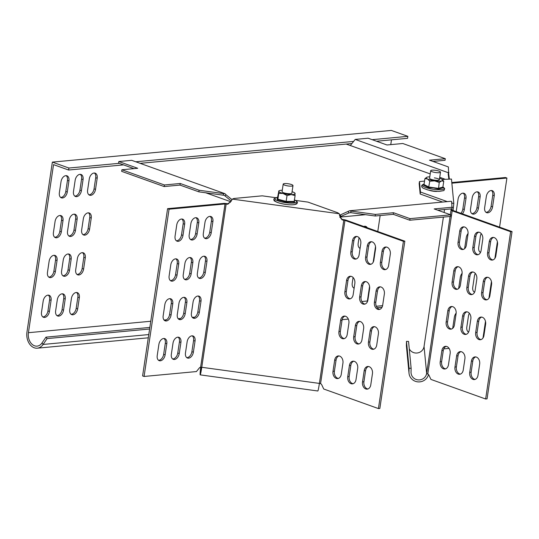 <?xml version="1.0" encoding="UTF-8"?>
<svg xmlns="http://www.w3.org/2000/svg" width="539" height="539" viewBox="0 0 539 539"><rect width="100%" height="100%" fill="white"/><g stroke="black" fill="none" stroke-linecap="round" stroke-linejoin="round"><path stroke-width="0.81" d="M340.271 217.055L365.563 214.69M205.703 192.78L230.672 201.707M444.965 179.191L439.723 177.311M430.216 173.908L346.2 144.068M448.846 178.935L448.192 173.962L448.825 175.02L448.717 174.34M448.825 175.02L449.344 178.948M350.438 145.368L355.221 139.426L448.488 172.79L448.192 173.962M432.965 161.43L445.066 160.299L445.308 158.702L402.801 143.502L386.989 144.978L368.097 138.22L355.221 139.426M445.308 158.702L429.489 160.184L448.374 166.942L448.677 174.11M448.913 172.52L448.488 172.79M118.829 161.532L131.698 160.326L224.965 193.69L225.996 194.741L225.026 195.947L224.258 195.327L198.871 191.844L179.979 185.086L164.159 186.561L121.659 171.355L121.895 169.765L137.714 168.283L118.829 161.532L118.587 163.122L133.995 168.633M232.073 199.686L225.996 194.741M231.278 201.034L225.026 195.947M224.965 193.69L223.517 193.595L223.281 195.185M223.517 193.595L199.107 190.247L198.871 191.844M199.107 190.247L180.215 183.489L179.979 185.086M180.215 183.489L164.402 184.971L164.159 186.561M164.402 184.971L121.895 169.765M437.648 210.163L452.005 208.822L451.709 201.653L451.217 201.256L349.535 210.762L339.408 215.344M340.311 214.953L340.978 216.382L339.658 217.109M348.214 211.497L348.881 212.918L340.978 216.382M348.881 212.918L350.768 212.662L351.004 211.066L349.535 210.762M452.248 207.232L434.164 208.923L450.698 214.832L450.456 216.429L409.781 220.229L393.254 214.32L375.178 216.004L350.768 212.662M450.698 214.832L410.017 218.639L409.781 220.229M410.017 218.639L393.49 212.723L393.254 214.32M393.49 212.723L375.413 214.414L375.178 216.004M375.413 214.414L351.004 211.066M83.067 179.548A5.781 3.76 109.7 0 0 81.059 174.474A5.781 3.76 109.7 0 0 75.157 180.289L73.493 191.439A5.781 3.76 109.7 0 0 75.5 196.513A5.781 3.76 109.7 0 0 81.402 190.698L83.067 179.548L81.591 179.022A5.781 3.76 109.7 0 0 80.277 174.333M68.945 180.868A5.781 3.76 109.7 0 0 66.937 175.795A5.781 3.76 109.7 0 0 61.035 181.609L59.364 192.76A5.781 3.76 109.7 0 0 61.372 197.833A5.781 3.76 109.7 0 0 67.274 192.019L68.945 180.868L67.469 180.343A5.781 3.76 109.7 0 0 66.156 175.653M123.519 164.887L68.594 170.021L53.543 164.638L28.426 332.698L150.772 321.257M361.837 301.517L367.389 300.998L369.572 286.404M373.183 262.237L375.521 246.579M377.778 231.5L380.163 215.539M390.762 144.627L391.476 139.83M97.188 178.227A5.781 3.76 109.7 0 0 95.181 173.154A5.781 3.76 109.7 0 0 89.279 178.968L87.614 190.119A5.781 3.76 109.7 0 0 89.622 195.192A5.781 3.76 109.7 0 0 95.524 189.378L97.188 178.227L95.713 177.702A5.781 3.76 109.7 0 0 94.399 173.012M62.989 220.694A5.781 3.76 109.7 0 0 60.981 215.62A5.781 3.76 109.7 0 0 55.079 221.435L53.415 232.585A5.781 3.76 109.7 0 0 55.423 237.652A5.781 3.76 109.7 0 0 61.325 231.844L62.989 220.694L61.513 220.161A5.781 3.76 109.7 0 0 60.2 215.472M77.111 219.373A5.781 3.76 109.7 0 0 75.103 214.3A5.781 3.76 109.7 0 0 69.208 220.114L67.537 231.265A5.781 3.76 109.7 0 0 69.544 236.331A5.781 3.76 109.7 0 0 75.447 230.524L77.111 219.373L75.635 218.841A5.781 3.76 109.7 0 0 74.328 214.151M91.239 218.052A5.781 3.76 109.7 0 0 89.231 212.979A5.781 3.76 109.7 0 0 83.329 218.794L81.659 229.944A5.781 3.76 109.7 0 0 83.666 235.011A5.781 3.76 109.7 0 0 89.568 229.203L91.239 218.052L89.764 217.52A5.781 3.76 109.7 0 0 88.45 212.831M57.04 260.519A5.781 3.76 109.7 0 0 55.032 255.446A5.781 3.76 109.7 0 0 49.13 261.253L47.466 272.404A5.781 3.76 109.7 0 0 49.473 277.477A5.781 3.76 109.7 0 0 55.369 271.669L57.04 260.519L55.564 259.987A5.781 3.76 109.7 0 0 54.25 255.297M71.161 259.198A5.781 3.76 109.7 0 0 69.154 254.125A5.781 3.76 109.7 0 0 63.252 259.933L61.587 271.083A5.781 3.76 109.7 0 0 63.595 276.157A5.781 3.76 109.7 0 0 69.497 270.349L71.161 259.198L69.686 258.666A5.781 3.76 109.7 0 0 68.372 253.977M85.283 257.878A5.781 3.76 109.7 0 0 83.275 252.804A5.781 3.76 109.7 0 0 77.373 258.612L75.709 269.763A5.781 3.76 109.7 0 0 77.717 274.836A5.781 3.76 109.7 0 0 83.619 269.028L85.283 257.878L83.808 257.346A5.781 3.76 109.7 0 0 82.501 252.656M51.084 300.338A5.781 3.76 109.7 0 0 49.076 295.271A5.781 3.76 109.7 0 0 43.181 301.079L41.51 312.229A5.781 3.76 109.7 0 0 43.518 317.303A5.781 3.76 109.7 0 0 49.42 311.488L51.084 300.338L49.608 299.812A5.781 3.76 109.7 0 0 48.301 295.123M65.212 299.017A5.781 3.76 109.7 0 0 63.204 293.95A5.781 3.76 109.7 0 0 57.302 299.758L55.632 310.909A5.781 3.76 109.7 0 0 57.639 315.982A5.781 3.76 109.7 0 0 63.541 310.168L65.212 299.017L63.737 298.491A5.781 3.76 109.7 0 0 62.423 293.802M79.334 297.696A5.781 3.76 109.7 0 0 77.326 292.63A5.781 3.76 109.7 0 0 71.424 298.438L69.76 309.588A5.781 3.76 109.7 0 0 71.768 314.661A5.781 3.76 109.7 0 0 77.67 308.847L79.334 297.696L77.859 297.171A5.781 3.76 109.7 0 0 76.545 292.482M359.035 237.652L358.179 243.352A5.781 3.76 109.7 0 0 360.079 248.385M367.248 227.734A5.781 3.76 109.7 0 0 365.752 226.393A5.781 3.76 109.7 0 0 363.731 226.481M353.079 277.477L352.23 283.177A5.781 3.76 109.7 0 0 354.13 288.21M119.173 163.33L68.891 168.033L52.364 162.118L26.95 332.165A12.801 9.298 84.7 0 0 37.292 348.181A12.801 9.298 84.7 0 0 43.1 344.448L47.088 338.6L149.606 329.012M74.8 196.129A5.781 3.76 109.7 0 0 79.92 190.173L81.591 179.022M60.678 197.449A5.781 3.76 109.7 0 0 65.798 191.493L67.469 180.343M52.364 162.118L391.327 130.425L407.855 136.333L372.159 139.675M88.928 194.808A5.781 3.76 109.7 0 0 94.049 188.852L95.713 177.702M54.729 237.275A5.781 3.76 109.7 0 0 59.849 231.312L61.513 220.161M68.851 235.954A5.781 3.76 109.7 0 0 73.971 229.991L75.635 218.841M82.972 234.627A5.781 3.76 109.7 0 0 88.093 228.671L89.764 217.52M48.773 277.093A5.781 3.76 109.7 0 0 53.893 271.137L55.564 259.987M62.901 275.773A5.781 3.76 109.7 0 0 68.022 269.817L69.686 258.666M77.023 274.452A5.781 3.76 109.7 0 0 82.144 268.496L83.808 257.346M42.824 316.919A5.781 3.76 109.7 0 0 47.944 310.963L49.608 299.812M56.945 315.598A5.781 3.76 109.7 0 0 62.066 309.642L63.737 298.491M71.074 314.277A5.781 3.76 109.7 0 0 76.194 308.321L77.859 297.171M359.493 248.041A5.781 3.76 109.7 0 0 360.14 247.987M365.772 227.209A5.781 3.76 109.7 0 0 364.97 226.245M353.544 287.866A5.781 3.76 109.7 0 0 354.19 287.806M407.855 136.333L407.558 138.328L376.512 141.231M351.92 143.529L140.113 163.337M353.624 141.407L135.761 161.781M68.594 170.021L68.891 168.033M148.777 334.564L43.1 344.448L41.975 342.993A10.733 7.795 84.7 0 1 37.097 346.126A10.733 7.795 84.7 0 1 28.426 332.698M367.389 300.998A10.733 7.795 -95.3 0 0 367.281 301.968M41.975 342.993L45.956 337.151L149.849 327.436M376.337 306.253L382.596 305.674M45.956 337.151L47.088 338.6M377.206 307.735L382.023 307.284M406.399 345.243L408.98 372.126A9.911 9.648 174.5 0 0 409.02 373.237L406.44 346.361A9.911 9.648 -5.5 0 1 406.399 345.243L406.487 341.376L408.549 341.416L411.129 368.292L411.041 372.159A7.842 7.64 174.5 0 0 418.682 379.934A7.842 7.64 174.5 0 0 426.639 373.359A3.712 0.822 8.5 0 0 427.777 374.1L427.845 374.12A2.479 1.799 84.7 0 1 428.99 375.272L430.93 379.422L485.639 398.995L510.635 231.73L452.181 210.816A3.712 0.822 -171.5 0 1 451.042 210.075L451.089 208.91M485.639 398.995L487.054 398.86L512.05 231.602L453.589 210.688A1.651 0.364 -171.5 0 1 453.083 210.358L453.811 203.493L451.466 179.056L442.135 179.453M442.647 202.058L420.171 194.02L419.167 183.563L419.47 181.569L424.523 181.097M447.296 201.62L420.474 192.025L419.47 181.569M420.171 194.02L420.474 192.025M451.507 202.987L453.811 203.493M437.129 191.392A5.781 1.273 -171.5 0 1 429.374 190.328M451.008 209.705L453.05 209.981M453.312 207.448L452.234 207.299M424.072 346.388A3.712 0.822 8.5 0 0 424.058 346.429A3.712 0.822 8.5 0 0 424.058 346.476A7.842 7.64 -5.5 0 1 409.263 348.814M449.068 348.376L443.732 348.874M451.797 182.532L505.434 177.52L506.909 178.045L499.572 227.135M497.389 241.728L494.903 258.356M491.44 281.553L488.954 298.175M485.484 321.379L483.005 338M484.662 207.616L486.333 196.459A5.781 3.76 -70.3 0 1 492.228 190.651A5.781 3.76 -70.3 0 1 494.236 195.724L492.572 206.875A5.781 3.76 -70.3 0 1 486.67 212.683A5.781 3.76 -70.3 0 1 484.662 207.616M491.453 190.503A5.781 3.76 -70.3 0 1 492.761 195.192L491.096 206.343A5.781 3.76 -70.3 0 1 485.976 212.299M470.54 208.937L472.204 197.779A5.781 3.76 -70.3 0 1 478.106 191.972A5.781 3.76 -70.3 0 1 480.114 197.045L478.45 208.195A5.781 3.76 -70.3 0 1 472.548 214.003A5.781 3.76 -70.3 0 1 470.54 208.937M477.325 191.823A5.781 3.76 -70.3 0 1 478.639 196.513L476.975 207.663A5.781 3.76 -70.3 0 1 471.854 213.619M456.338 211.665A5.781 3.76 -70.3 0 1 456.418 210.257L458.083 199.107A5.781 3.76 -70.3 0 1 463.985 193.292A5.781 3.76 -70.3 0 1 465.992 198.365L464.328 209.516A5.781 3.76 -70.3 0 1 462.361 213.821M463.203 193.144A5.781 3.76 -70.3 0 1 464.517 197.833L462.853 208.984A5.781 3.76 -70.3 0 1 460.885 213.296M464.598 248.708L466.255 237.605A5.781 3.76 -70.3 0 1 468.068 233.481M480.519 252.427A5.781 3.76 -70.3 0 1 478.713 247.435L480.377 236.284A5.781 3.76 -70.3 0 1 481.246 233.603M480.673 252.07A5.781 3.76 -70.3 0 1 480.027 252.124M474.563 292.253A5.781 3.76 -70.3 0 1 472.757 287.26L474.428 276.109A5.781 3.76 -70.3 0 1 475.29 273.428M474.724 291.889A5.781 3.76 -70.3 0 1 474.071 291.949M458.642 288.527L460.306 277.43A5.781 3.76 -70.3 0 1 462.112 273.307M452.693 328.352L454.35 317.255A5.781 3.76 -70.3 0 1 456.162 313.125M468.613 332.078A5.781 3.76 -70.3 0 1 466.808 327.085L468.472 315.935A5.781 3.76 -70.3 0 1 469.341 313.253M468.775 331.714A5.781 3.76 -70.3 0 1 468.121 331.775M451.864 183.193L506.909 178.045M466.329 245.252L468 234.101A5.781 4.197 -95.3 0 0 463.331 226.865A5.781 4.197 -95.3 0 0 459.733 231.143L458.069 242.294A5.781 4.197 -95.3 0 0 462.738 249.523A5.781 4.197 -95.3 0 0 466.329 245.252M464.039 226.885A5.781 4.197 -95.3 0 0 461.148 231.009L459.477 242.159A5.781 4.197 -95.3 0 0 463.439 249.375M481.091 250.527L482.755 239.377A5.781 4.197 -95.3 0 0 478.086 232.147A5.781 4.197 -95.3 0 0 474.488 236.419L472.824 247.569A5.781 4.197 -95.3 0 0 477.493 254.806A5.781 4.197 -95.3 0 0 481.091 250.527M478.8 232.161A5.781 4.197 -95.3 0 0 475.903 236.291L474.239 247.441A5.781 4.197 -95.3 0 0 478.194 254.657M495.846 255.809L497.51 244.659A5.781 4.197 -95.3 0 0 492.841 237.423A5.781 4.197 -95.3 0 0 489.25 241.701L487.579 252.852A5.781 4.197 -95.3 0 0 492.255 260.081A5.781 4.197 -95.3 0 0 495.846 255.809M493.556 237.443A5.781 4.197 -95.3 0 0 490.658 241.566L488.994 252.717A5.781 4.197 -95.3 0 0 492.949 259.933M489.897 295.635L491.561 284.484A5.781 4.197 -95.3 0 0 486.892 277.248A5.781 4.197 -95.3 0 0 483.294 281.526L481.63 292.677A5.781 4.197 -95.3 0 0 486.299 299.906A5.781 4.197 -95.3 0 0 489.897 295.635M487.606 277.262A5.781 4.197 -95.3 0 0 484.709 281.392L483.045 292.542A5.781 4.197 -95.3 0 0 487 299.758M475.135 290.353L476.806 279.202A5.781 4.197 -95.3 0 0 472.13 271.966A5.781 4.197 -95.3 0 0 468.539 276.244L466.875 287.395A5.781 4.197 -95.3 0 0 471.544 294.631A5.781 4.197 -95.3 0 0 475.135 290.353M472.844 271.986A5.781 4.197 -95.3 0 0 469.954 276.116L468.283 287.267A5.781 4.197 -95.3 0 0 472.245 294.483M460.38 285.07L462.044 273.92A5.781 4.197 -95.3 0 0 457.375 266.69A5.781 4.197 -95.3 0 0 453.784 270.969L452.113 282.119A5.781 4.197 -95.3 0 0 456.789 289.349A5.781 4.197 -95.3 0 0 460.38 285.07M458.089 266.704A5.781 4.197 -95.3 0 0 455.192 270.834L453.528 281.985A5.781 4.197 -95.3 0 0 457.483 289.2M447.828 310.787L446.164 321.938A5.781 4.197 -95.3 0 0 450.833 329.174A5.781 4.197 -95.3 0 0 454.431 324.896L456.095 313.745A5.781 4.197 -95.3 0 0 451.426 306.516A5.781 4.197 -95.3 0 0 447.828 310.787L449.243 310.659L447.579 321.81A5.781 4.197 -95.3 0 0 451.534 329.026M452.14 306.529A5.781 4.197 -95.3 0 0 449.243 310.659M462.59 316.07L460.919 327.22A5.781 4.197 -95.3 0 0 465.588 334.456A5.781 4.197 -95.3 0 0 469.186 330.178L470.85 319.027A5.781 4.197 -95.3 0 0 466.181 311.791A5.781 4.197 -95.3 0 0 462.59 316.07L463.998 315.935L462.334 327.085A5.781 4.197 -95.3 0 0 466.289 334.308M466.895 311.811A5.781 4.197 -95.3 0 0 463.998 315.935M477.345 321.352L475.681 332.502A5.781 4.197 -95.3 0 0 480.35 339.732A5.781 4.197 -95.3 0 0 483.941 335.453L485.612 324.303A5.781 4.197 -95.3 0 0 480.936 317.073A5.781 4.197 -95.3 0 0 477.345 321.352L478.76 321.217L477.089 332.368A5.781 4.197 -95.3 0 0 481.044 339.583M481.65 317.087A5.781 4.197 -95.3 0 0 478.76 321.217M441.879 350.613L440.215 361.763A5.781 4.197 -95.3 0 0 444.884 368.999A5.781 4.197 -95.3 0 0 448.475 364.721L450.146 353.571A5.781 4.197 -95.3 0 0 445.47 346.341A5.781 4.197 -95.3 0 0 441.879 350.613L443.294 350.485L441.623 361.635A5.781 4.197 -95.3 0 0 445.578 368.851M446.184 346.355A5.781 4.197 -95.3 0 0 443.294 350.485M456.634 355.895L454.97 367.046A5.781 4.197 -95.3 0 0 459.639 374.275A5.781 4.197 -95.3 0 0 463.237 370.003L464.901 358.853A5.781 4.197 -95.3 0 0 460.232 351.617A5.781 4.197 -95.3 0 0 456.634 355.895L458.049 355.76L456.385 366.911A5.781 4.197 -95.3 0 0 460.34 374.127M460.946 351.637A5.781 4.197 -95.3 0 0 458.049 355.76M471.396 361.17L469.725 372.321A5.781 4.197 -95.3 0 0 474.394 379.557A5.781 4.197 -95.3 0 0 477.992 375.279L479.656 364.128A5.781 4.197 -95.3 0 0 474.987 356.899A5.781 4.197 -95.3 0 0 471.396 361.17L472.804 361.042L471.14 372.193A5.781 4.197 -95.3 0 0 475.095 379.409M475.701 356.912A5.781 4.197 -95.3 0 0 472.804 361.042M510.635 231.73L512.05 231.602M411.129 368.292L409.067 368.258L408.98 372.126M409.02 373.237A9.911 9.648 174.5 0 0 428.498 374.551M406.487 341.376L409.067 368.258M440.498 172.103A4.952 1.091 8.5 0 0 435.62 170.331A4.952 1.091 8.5 0 0 430.695 170.701A4.952 1.091 8.5 0 0 430.695 170.762A4.952 1.091 8.5 0 0 435.566 172.534A4.952 1.091 8.5 0 0 440.498 172.163A4.952 1.091 8.5 0 0 440.498 172.103M429.583 178.207A4.952 1.091 8.5 0 0 429.772 178.658A4.952 1.091 8.5 0 0 434.569 180.12A4.952 1.091 8.5 0 0 439.049 180.039A4.952 1.091 8.5 0 0 434.353 177.877M423.445 185.066L424.011 184.533L428.909 187.046L438.342 188.34L442.876 187.121L443.267 187.781L438.497 189.061L433.612 187.895L428.586 187.707L423.445 185.066L424.011 184.533L424.887 178.665L426.679 177.331M439.581 178.288A8.26 1.819 -171.5 0 1 441.448 179.036A8.26 1.819 -171.5 0 1 442.351 179.642A8.26 1.819 -171.5 0 1 441.63 180.902L439.218 182.472L438.497 189.061M428.586 187.707L429.785 181.178L434.643 180.868A8.26 1.819 -171.5 0 1 427.481 178.961A8.26 1.819 -171.5 0 1 426.733 177.304A8.26 1.819 -171.5 0 1 427.299 177.095A8.26 1.819 -171.5 0 1 429.778 176.826M439.218 182.472L434.643 180.868A8.26 1.819 8.5 0 0 441.63 180.902L443.752 181.245L442.876 187.121L443.267 187.781M442.445 179.736L443.752 181.245M429.785 181.178L427.481 178.961L424.887 178.665M144.075 376.458L142.599 375.926L167.595 208.667L223.544 203.432A3.712 0.822 -171.5 0 1 226.124 203.547L227.754 203.769L230.78 201.64L232.356 199.107L339.294 213.761L340.365 217.567L342.164 219.912L343.794 220.134A1.651 0.364 -171.5 0 1 344.96 220.404L403.421 241.317L378.425 408.575L323.717 389.003L321.776 384.853A2.479 1.799 -95.3 0 0 320.624 383.707L320.557 383.68A1.651 0.364 8.5 0 0 319.391 383.411A9.911 0.532 97.8 0 1 317.835 390.991L200.205 374.868A9.911 0.532 -82.2 0 0 201.761 367.288A1.651 0.364 8.5 0 0 200.616 367.241L200.555 367.248A2.479 1.61 109.7 0 0 199.255 368.056L196.432 371.56L144.075 376.458L169.071 209.193L225.019 203.964A1.651 0.364 -171.5 0 1 226.164 204.011L227.802 204.234L231.056 201.35M340.176 217.076L342.117 219.44L343.754 219.669A3.712 0.822 -171.5 0 1 346.375 220.269L404.836 241.182L379.84 408.447L378.425 408.575M342.117 219.44L342.164 219.912M232.356 199.107L233.879 198.48L262.237 195.832L275.948 197.712M295.406 200.38L307.978 202.105L337.609 212.703L339.294 213.761M275.308 201.384A5.781 1.273 -171.5 0 1 273.96 200.313A5.781 1.273 -171.5 0 1 274.142 200.057M227.754 203.769L227.802 204.234M230.214 202.469L230.166 202.004M404.836 241.182L403.421 241.317M385.735 269.52A5.781 4.197 84.7 0 1 381.78 262.304L383.445 251.154A5.781 4.197 84.7 0 1 386.342 247.024M380.366 262.432L382.03 251.282A5.781 4.197 84.7 0 1 385.628 247.01A5.781 4.197 84.7 0 1 390.297 254.24L388.632 265.39A5.781 4.197 84.7 0 1 385.035 269.668A5.781 4.197 84.7 0 1 380.366 262.432L381.78 262.304M370.98 264.238A5.781 4.197 84.7 0 1 367.019 257.022L368.689 245.872A5.781 4.197 84.7 0 1 371.587 241.742M365.61 257.157L367.275 246.006A5.781 4.197 84.7 0 1 370.872 241.728A5.781 4.197 84.7 0 1 375.542 248.957L373.871 260.115A5.781 4.197 84.7 0 1 370.28 264.386A5.781 4.197 84.7 0 1 365.61 257.157L367.019 257.022M356.218 258.963A5.781 4.197 84.7 0 1 352.263 251.747L353.928 240.596A5.781 4.197 84.7 0 1 356.825 236.466M350.855 251.875L352.519 240.724A5.781 4.197 84.7 0 1 356.111 236.446A5.781 4.197 84.7 0 1 360.78 243.682L359.115 254.832A5.781 4.197 84.7 0 1 355.524 259.111A5.781 4.197 84.7 0 1 350.855 251.875L352.263 251.747M350.269 298.781A5.781 4.197 84.7 0 1 346.314 291.565L347.978 280.415A5.781 4.197 84.7 0 1 350.876 276.291M344.899 291.7L346.564 280.549A5.781 4.197 84.7 0 1 350.161 276.271A5.781 4.197 84.7 0 1 354.83 283.507L353.166 294.658A5.781 4.197 84.7 0 1 349.568 298.936A5.781 4.197 84.7 0 1 344.899 291.7L346.314 291.565M365.024 304.063A5.781 4.197 84.7 0 1 361.069 296.848L362.734 285.697A5.781 4.197 84.7 0 1 365.631 281.567M359.654 296.982L361.325 285.832A5.781 4.197 84.7 0 1 364.916 281.553A5.781 4.197 84.7 0 1 369.586 288.783L367.921 299.933A5.781 4.197 84.7 0 1 364.33 304.212A5.781 4.197 84.7 0 1 359.654 296.982L361.069 296.848M379.786 309.346A5.781 4.197 84.7 0 1 375.824 302.13L377.495 290.979A5.781 4.197 84.7 0 1 380.386 286.849M374.416 302.258L376.081 291.107A5.781 4.197 84.7 0 1 379.678 286.829A5.781 4.197 84.7 0 1 384.347 294.065L382.677 305.215A5.781 4.197 84.7 0 1 379.085 309.494A5.781 4.197 84.7 0 1 374.416 302.258L375.824 302.13M378.391 333.89L376.727 345.041A5.781 4.197 84.7 0 1 373.136 349.319A5.781 4.197 84.7 0 1 368.46 342.083L370.131 330.933A5.781 4.197 84.7 0 1 373.722 326.654A5.781 4.197 84.7 0 1 378.391 333.89M373.83 349.164A5.781 4.197 84.7 0 1 369.875 341.948L371.539 330.798A5.781 4.197 84.7 0 1 374.437 326.674M363.636 328.608L361.972 339.759A5.781 4.197 84.7 0 1 358.374 344.037A5.781 4.197 84.7 0 1 353.705 336.801L355.369 325.65A5.781 4.197 84.7 0 1 358.967 321.379A5.781 4.197 84.7 0 1 363.636 328.608M359.075 343.889A5.781 4.197 84.7 0 1 355.12 336.673L356.784 325.522A5.781 4.197 84.7 0 1 359.681 321.392M348.881 323.333L347.21 334.483A5.781 4.197 84.7 0 1 343.619 338.755A5.781 4.197 84.7 0 1 338.95 331.525L340.614 320.375A5.781 4.197 84.7 0 1 344.212 316.097A5.781 4.197 84.7 0 1 348.881 323.333M344.32 338.607A5.781 4.197 84.7 0 1 340.358 331.391L342.029 320.24A5.781 4.197 84.7 0 1 344.92 316.117M342.925 363.151L341.261 374.302A5.781 4.197 84.7 0 1 337.67 378.58A5.781 4.197 84.7 0 1 332.994 371.351L334.665 360.2A5.781 4.197 84.7 0 1 338.256 355.922A5.781 4.197 84.7 0 1 342.925 363.151M338.364 378.432A5.781 4.197 84.7 0 1 334.409 371.216L336.073 360.065A5.781 4.197 84.7 0 1 338.97 355.935M357.687 368.433L356.016 379.584A5.781 4.197 84.7 0 1 352.425 383.862A5.781 4.197 84.7 0 1 347.756 376.626L349.42 365.476A5.781 4.197 84.7 0 1 353.011 361.197A5.781 4.197 84.7 0 1 357.687 368.433M353.126 383.714A5.781 4.197 84.7 0 1 349.164 376.498L350.835 365.348A5.781 4.197 84.7 0 1 353.725 361.218M372.442 373.716L370.778 384.866A5.781 4.197 84.7 0 1 367.18 389.138A5.781 4.197 84.7 0 1 362.511 381.908L364.175 370.758A5.781 4.197 84.7 0 1 367.773 366.48A5.781 4.197 84.7 0 1 372.442 373.716M367.881 388.99A5.781 4.197 84.7 0 1 363.926 381.774L365.59 370.623A5.781 4.197 84.7 0 1 368.487 366.5M203.324 233.475L204.988 222.324A5.781 3.76 -70.3 0 1 210.89 216.516A5.781 3.76 -70.3 0 1 212.898 221.59L211.227 232.74A5.781 3.76 -70.3 0 1 205.332 238.548A5.781 3.76 -70.3 0 1 203.324 233.475M210.109 216.368A5.781 3.76 -70.3 0 1 211.423 221.057L209.752 232.208A5.781 3.76 -70.3 0 1 204.631 238.164M189.196 234.795L190.867 223.645A5.781 3.76 -70.3 0 1 196.769 217.837A5.781 3.76 -70.3 0 1 198.776 222.91L197.106 234.061A5.781 3.76 -70.3 0 1 191.204 239.868A5.781 3.76 -70.3 0 1 189.196 234.795M195.987 217.689A5.781 3.76 -70.3 0 1 197.301 222.378L195.63 233.528A5.781 3.76 -70.3 0 1 190.51 239.484M175.074 236.116L176.738 224.965A5.781 3.76 -70.3 0 1 182.64 219.157A5.781 3.76 -70.3 0 1 184.648 224.231L182.984 235.381A5.781 3.76 -70.3 0 1 177.082 241.189A5.781 3.76 -70.3 0 1 175.074 236.116M181.859 219.009A5.781 3.76 -70.3 0 1 183.172 223.698L181.508 234.849A5.781 3.76 -70.3 0 1 176.388 240.805M169.125 275.941L170.789 264.79A5.781 3.76 -70.3 0 1 176.691 258.983A5.781 3.76 -70.3 0 1 178.699 264.049L177.035 275.207A5.781 3.76 -70.3 0 1 171.132 281.014A5.781 3.76 -70.3 0 1 169.125 275.941M175.909 258.835A5.781 3.76 -70.3 0 1 177.223 263.524L175.559 274.674A5.781 3.76 -70.3 0 1 170.432 280.63M183.247 274.62L184.911 263.47A5.781 3.76 -70.3 0 1 190.813 257.662A5.781 3.76 -70.3 0 1 192.821 262.729L191.156 273.886A5.781 3.76 -70.3 0 1 185.254 279.694A5.781 3.76 -70.3 0 1 183.247 274.62M190.031 257.514A5.781 3.76 -70.3 0 1 191.345 262.203L189.681 273.354A5.781 3.76 -70.3 0 1 184.56 279.31M197.368 273.3L199.039 262.149A5.781 3.76 -70.3 0 1 204.935 256.342A5.781 3.76 -70.3 0 1 206.942 261.408L205.278 272.566A5.781 3.76 -70.3 0 1 199.376 278.373A5.781 3.76 -70.3 0 1 197.368 273.3M204.16 256.193A5.781 3.76 -70.3 0 1 205.467 260.883L203.803 272.033A5.781 3.76 -70.3 0 1 198.682 277.989M198.204 296.019A5.781 3.76 -70.3 0 1 199.518 300.708L197.853 311.859A5.781 3.76 -70.3 0 1 192.733 317.815M200.993 301.234L199.329 312.384A5.781 3.76 -70.3 0 1 193.427 318.199A5.781 3.76 -70.3 0 1 191.419 313.125L193.083 301.975A5.781 3.76 -70.3 0 1 198.985 296.16A5.781 3.76 -70.3 0 1 200.993 301.234L199.518 300.708M184.082 297.339A5.781 3.76 -70.3 0 1 185.396 302.029L183.725 313.179A5.781 3.76 -70.3 0 1 178.604 319.135M186.871 302.554L185.2 313.705A5.781 3.76 -70.3 0 1 179.305 319.519A5.781 3.76 -70.3 0 1 177.297 314.446L178.961 303.295A5.781 3.76 -70.3 0 1 184.864 297.481A5.781 3.76 -70.3 0 1 186.871 302.554L185.396 302.029M169.96 298.66A5.781 3.76 -70.3 0 1 171.274 303.349L169.603 314.5A5.781 3.76 -70.3 0 1 164.483 320.456M172.749 303.875L171.079 315.025A5.781 3.76 -70.3 0 1 165.177 320.84A5.781 3.76 -70.3 0 1 163.169 315.766L164.84 304.616A5.781 3.76 -70.3 0 1 170.742 298.801A5.781 3.76 -70.3 0 1 172.749 303.875L171.274 303.349M192.255 335.844A5.781 3.76 -70.3 0 1 193.568 340.533L191.897 351.684A5.781 3.76 -70.3 0 1 186.777 357.64M195.044 341.059L193.373 352.21A5.781 3.76 -70.3 0 1 187.471 358.024A5.781 3.76 -70.3 0 1 185.463 352.951L187.134 341.8A5.781 3.76 -70.3 0 1 193.036 335.986A5.781 3.76 -70.3 0 1 195.044 341.059L193.568 340.533M178.133 337.165A5.781 3.76 -70.3 0 1 179.44 341.854L177.776 353.005A5.781 3.76 -70.3 0 1 172.655 358.961M180.915 342.38L179.251 353.53A5.781 3.76 -70.3 0 1 173.349 359.345A5.781 3.76 -70.3 0 1 171.341 354.271L173.012 343.121A5.781 3.76 -70.3 0 1 178.908 337.306A5.781 3.76 -70.3 0 1 180.915 342.38L179.44 341.854M164.004 338.485A5.781 3.76 -70.3 0 1 165.318 343.175L163.654 354.325A5.781 3.76 -70.3 0 1 158.533 360.281M166.794 343.7L165.129 354.851A5.781 3.76 -70.3 0 1 159.227 360.665A5.781 3.76 -70.3 0 1 157.22 355.592L158.884 344.441A5.781 3.76 -70.3 0 1 164.786 338.627A5.781 3.76 -70.3 0 1 166.794 343.7L165.318 343.175M167.595 208.667L169.071 209.193M200.845 367.227A7.842 0.418 -82.2 0 0 200.481 372.82A7.842 0.418 -82.2 0 0 201.653 367.275M200.73 367.234A9.911 0.532 -82.2 0 0 200.205 374.868M288.203 185.968A4.952 1.091 8.5 0 0 292.994 185.578A4.952 1.091 8.5 0 0 287.988 183.732A4.952 1.091 8.5 0 0 283.197 184.116A4.952 1.091 8.5 0 0 288.203 185.968M294.328 199.881L294.543 202.145L286.074 202.105L277.383 199.794L277.161 197.53L277.673 197.045L278.798 191.298A8.26 1.819 -171.5 0 1 279.229 190.725A8.26 1.819 -171.5 0 1 282.281 190.24M292.077 191.709A8.26 1.819 -171.5 0 1 294.853 193.056A8.26 1.819 -171.5 0 1 295.136 193.535A8.26 1.819 -171.5 0 1 291.201 194.592A8.26 1.819 -171.5 0 1 283.036 193.474L278.757 193.333L277.881 199.201L286.148 201.397L287.031 195.529L283.036 193.474A8.26 1.819 8.5 0 1 278.798 191.298L278.757 193.333M282.065 191.743A4.952 1.091 8.5 0 0 282.274 192.073A4.952 1.091 8.5 0 0 286.802 193.494A4.952 1.091 8.5 0 0 291.552 193.461A4.952 1.091 8.5 0 0 291.868 193.09M286.074 202.105L286.148 201.397L294.213 201.438L295.096 195.569L291.201 194.592L287.031 195.529M277.161 197.53L277.673 197.045L277.881 199.201L277.383 199.794M294.887 193.413L295.096 195.569M294.543 202.145L294.213 201.519M164.031 320.018L166.544 319.782M178.153 318.697L180.666 318.461M192.282 317.377L194.795 317.141M344.562 316.258L345.304 316.191M65.798 191.493L67.274 192.019M79.92 190.173L81.402 190.698M94.049 188.852L95.524 189.378M59.849 231.312L61.325 231.844M73.971 229.991L75.447 230.524M88.093 228.671L89.568 229.203M53.893 271.137L55.369 271.669M68.022 269.817L69.497 270.349M82.144 268.496L83.619 269.028M47.944 310.963L49.42 311.488M62.066 309.642L63.541 310.168M76.194 308.321L77.67 308.847M450.092 216.462L426.639 373.359L424.058 346.476L443.395 217.089L424.058 346.429M444.089 212.467L444.527 209.523M450.348 214.711L451.042 210.075M494.236 195.724L492.761 195.192M492.572 206.875L491.096 206.343M480.114 197.045L478.639 196.513M478.45 208.195L476.975 207.663M465.992 198.365L464.517 197.833M464.328 209.516L462.853 208.984M453.589 210.688L452.181 210.816L427.777 374.1M461.148 231.009L459.733 231.143M459.477 242.159L458.069 242.294M475.903 236.291L474.488 236.419M474.239 247.441L472.824 247.569M490.658 241.566L489.25 241.701M488.994 252.717L487.579 252.852M484.709 281.392L483.294 281.526M483.045 292.542L481.63 292.677M469.954 276.116L468.539 276.244M468.283 287.267L466.875 287.395M455.192 270.834L453.784 270.969M453.528 281.985L452.113 282.119M447.579 321.81L446.164 321.938M462.334 327.085L460.919 327.22M477.089 332.368L475.681 332.502M441.623 361.635L440.215 361.763M456.385 366.911L454.97 367.046M471.14 372.193L469.725 372.321M433.538 189.317A11.11 2.452 8.5 0 0 442.896 186.966L444.702 188.67L443.914 190.584L439.13 191.433L433.275 191.022L427.892 189.964L423.256 188.246L422.057 187.329L421.572 185.928L422.428 184.729L424.072 184.149A11.11 2.452 8.5 0 0 423.701 186.649A11.11 2.452 8.5 0 0 433.538 189.317M343.794 220.134L319.391 383.411L201.761 367.288L226.164 204.011M320.557 383.68L344.96 220.404L346.375 220.269M382.03 251.282L383.445 251.154M367.275 246.006L368.689 245.872M352.519 240.724L353.928 240.596M346.564 280.549L347.978 280.415M361.325 285.832L362.734 285.697M376.081 291.107L377.495 290.979M368.46 342.083L369.875 341.948M370.131 330.933L371.539 330.798M353.705 336.801L355.12 336.673M355.369 325.65L356.784 325.522M338.95 331.525L340.358 331.391M340.614 320.375L342.029 320.24M332.994 371.351L334.409 371.216M334.665 360.2L336.073 360.065M347.756 376.626L349.164 376.498M349.42 365.476L350.835 365.348M362.511 381.908L363.926 381.774M364.175 370.758L365.59 370.623M200.616 367.241L225.019 203.964L223.544 203.432M212.898 221.59L211.423 221.057M211.227 232.74L209.752 232.208M198.776 222.91L197.301 222.378M197.106 234.061L195.63 233.528M184.648 224.231L183.172 223.698M182.984 235.381L181.508 234.849M178.699 264.049L177.223 263.524M177.035 275.207L175.559 274.674M192.821 262.729L191.345 262.203M191.156 273.886L189.681 273.354M206.942 261.408L205.467 260.883M205.278 272.566L203.803 272.033M199.329 312.384L197.853 311.859M185.2 313.705L183.725 313.179M171.079 315.025L169.603 314.5M193.373 352.21L191.897 351.684M179.251 353.53L177.776 353.005M165.129 354.851L163.654 354.325M274.809 198.716A11.11 2.452 8.5 0 0 286.041 202.731A11.11 2.452 8.5 0 0 296.787 201.727A11.11 2.452 8.5 0 0 294.631 199.996C296.996 201.492 297.878 202.307 297.279 202.442C297.393 203.001 297.717 205.44 287.833 204.672C278.885 203.452 274.29 201.788 274.068 199.699C273.206 199.12 274.324 198.365 277.417 197.429A11.11 2.452 8.5 0 0 274.809 198.716M274.863 200.508A10.787 2.378 8.5 0 0 285.771 204.409A10.787 2.378 8.5 0 0 296.207 203.439M448.717 174.292L448.731 173.747M348.322 319.101L342.137 319.681M148.299 337.805L37.292 348.181M444.52 209.523L444.082 212.467M430.695 170.701L429.563 178.268M440.498 172.163L439.366 179.73M292.994 185.578L291.862 193.151M283.197 184.116L282.065 191.682M279.229 190.725L278.67 191.015"/></g></svg>
